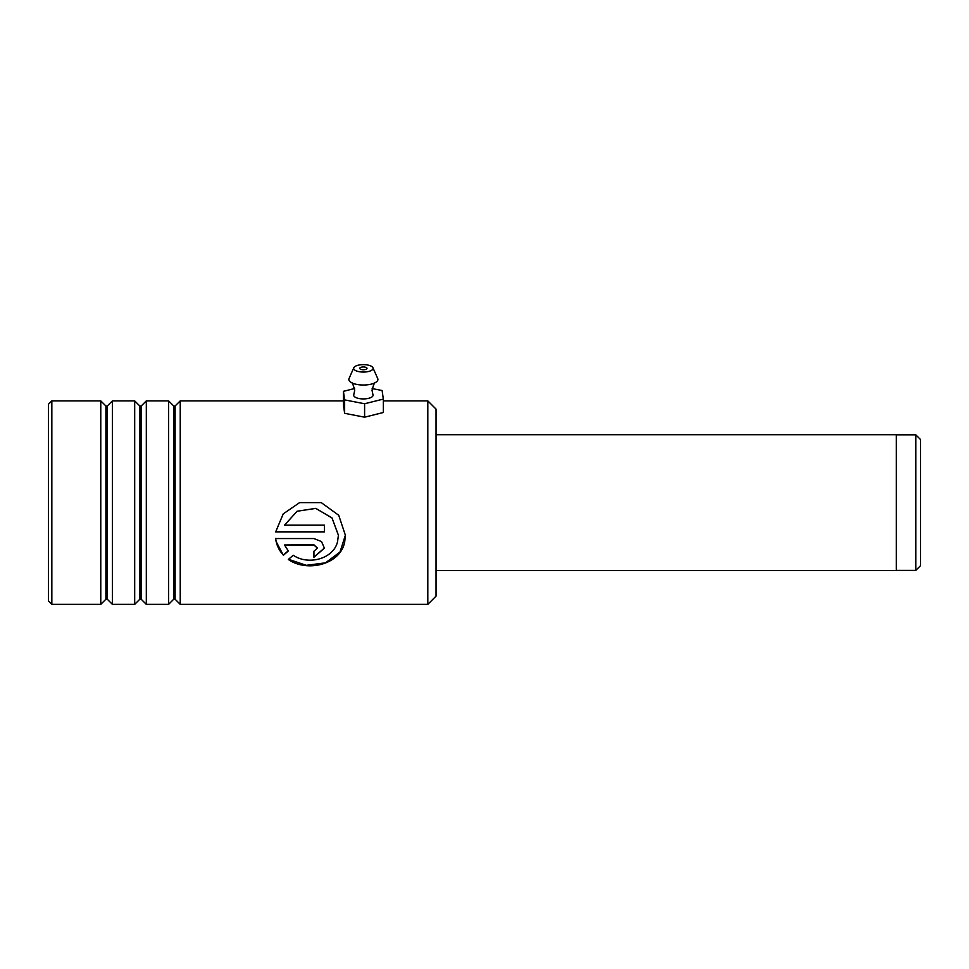<?xml version="1.0" encoding="UTF-8"?>
<svg xmlns="http://www.w3.org/2000/svg" width="969" height="969" viewBox="0 0 969 969"><rect width="100%" height="100%" fill="white"/><g stroke="black" fill="none" stroke-linecap="round" stroke-linejoin="round"><path stroke-width="1.45" d="M915.802 434.827L920.55 439.575L920.55 565.654L915.802 570.402L915.802 434.827L896.325 434.827M436.05 434.73L896.325 434.73L896.325 570.499L436.05 570.499M436.05 409.112L436.05 596.129L427.813 604.365L427.813 400.875L436.05 409.112M51.841 604.365L48.45 600.974L48.45 404.267L51.841 400.875L51.841 604.365L100.776 604.365L100.776 400.875L105.9 405.999L105.9 599.23L107.28 599.23L112.404 604.365L134.691 604.365L134.691 400.875L139.815 405.999L139.815 599.23L141.195 599.23L146.319 604.365L168.606 604.365L168.606 400.875L173.73 405.999L173.73 599.23L175.11 599.23L180.234 604.365L427.813 604.365M175.11 599.23L175.11 405.999L180.234 400.875L180.234 604.365M141.195 599.23L141.195 405.999L146.319 400.875L146.319 604.365M107.28 599.23L107.28 405.999L112.404 400.875L112.404 604.365M275.656 538.558L276.141 541.586L283.372 555.285L288.338 550.961L284.511 545.002L313.932 545.002L317.42 548.163L313.932 551.252L313.932 557.272L324.409 548.163L321.526 541.586L313.932 538.558L275.656 538.558M284.511 525.174L297.095 511.257L315.773 508.398L332.016 518.003L338.399 535.263L337.563 541.586C333.663 558.992 308.142 565.617 293.28 555.261L288.314 559.452C307.221 572.752 340.943 564.455 344.734 541.586L345.388 535.263L338.726 515.278L321.26 502.62L299.603 502.62L283.214 513.897L275.656 531.933L324.409 531.933L324.409 525.174L284.511 525.174L297.095 511.22L315.773 508.374L332.016 517.931L338.399 535.179M317.42 548.054L313.932 544.808L284.511 545.002M313.932 557.018L324.409 548.054M275.656 538.389C276.395 544.857 278.963 550.404 283.372 555.031L283.372 555.285M283.372 555.031L288.338 550.731M288.496 559.295L306.313 565.327L325.475 562.832L339.986 552.064L345.388 535.154M321.26 502.62L299.603 502.62M275.668 531.799L324.409 531.799M372.932 367.736L377.704 378.528A14.535 5.572 180 0 1 375.427 382.573C374.797 381.762 373.659 384.318 372.035 390.241L372.932 394.589A9.69 3.706 180 0 1 363.29 398.913A9.69 3.706 180 0 1 353.818 394.589L354.715 390.241C353.091 384.318 351.953 381.762 351.299 382.561A14.535 5.572 180 0 1 349.046 378.528L353.818 367.736A9.69 3.706 180 0 1 363.46 364.635A9.69 3.706 180 0 1 372.932 367.736A9.69 3.706 180 0 1 363.29 372.06A9.69 3.706 180 0 1 353.818 367.736M363.411 366.96A3.634 1.393 0 0 0 359.741 368.353A3.634 1.393 0 0 0 363.339 369.746A3.634 1.393 0 0 0 367.009 368.353A3.634 1.393 0 0 0 363.411 366.96M375.427 382.573A14.535 5.572 180 0 1 363.254 385.02A14.535 5.572 180 0 1 351.323 382.573M354.581 388.533L343.414 391.331L343.414 404.751L344.637 413.315L364.598 417.191L383.336 412.503L383.336 399.083L382.113 390.519L372.157 388.581M343.414 391.331L344.637 399.894L344.637 413.315M344.637 399.894L364.598 403.758L364.598 417.191M364.598 403.758L383.336 399.083M896.325 570.402L915.802 570.402M175.11 405.999L173.73 405.999M141.195 405.999L139.815 405.999M107.28 405.999L105.9 405.999M51.841 400.875L100.776 400.875M112.404 400.875L134.691 400.875M146.319 400.875L168.606 400.875M180.234 400.875L343.414 400.875M383.336 400.875L427.813 400.875M105.9 599.23L100.776 604.365M139.815 599.23L134.691 604.365M173.73 599.23L168.606 604.365"/></g></svg>
